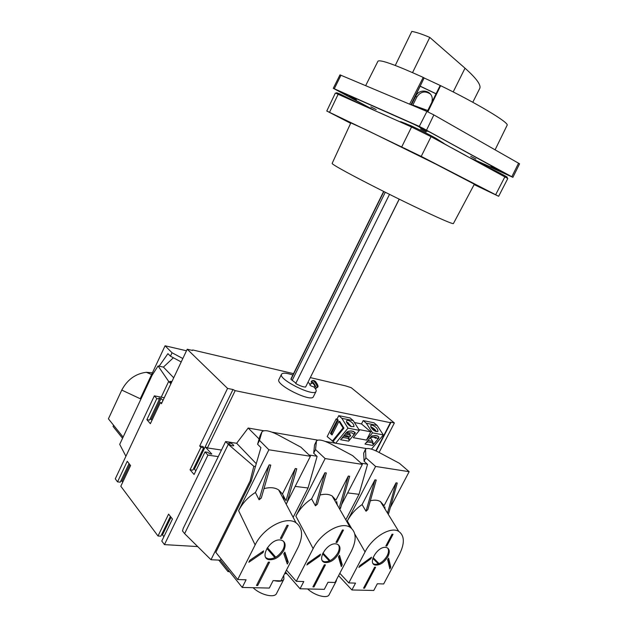 <?xml version="1.0" encoding="UTF-8"?>
<svg xmlns="http://www.w3.org/2000/svg" width="628" height="628" viewBox="0 0 628 628"><rect width="100%" height="100%" fill="white"/><g stroke="black" fill="none" stroke-linecap="round" stroke-linejoin="round"><path stroke-width="0.94" d="M253.068 587.698L253.798 588.342C261.217 595.179 274.679 598.154 276.548 593.484L283.903 579.11L283.746 575.413M197.687 546.572L164.45 544.617L161.781 541.046L172.457 519.042L168.602 514.12L158.013 536.006L120.812 486.245L130.585 465.56L127.249 461.297L117.538 481.872L115.277 478.85L154.355 395.86L156.819 398.584L146.889 419.653L150.367 423.696L160.376 402.524L161.451 403.71L187.222 349.223L192.498 350.455L192.309 350.079L193.047 350.031L293.527 373.652M163.884 536.712L162.503 534.883L161.498 534.813M170.408 516.42L160.831 536.186L158.013 536.006M122.735 482.171L121.981 481.174L120.796 481.04M129.038 463.582L120.254 482.171L117.538 481.872M315.656 381.62L314.997 381.125M316.072 391.354L313.411 396.668C311.567 402.823 275.127 384.736 278.911 379.54L281.54 374.209C277.811 379.273 314.29 397.383 316.072 391.354C316.52 390.333 315.751 388.842 313.757 386.879C311.409 386.236 310.059 385.506 309.698 384.689L312.132 383.049M310.483 384.155L307.971 382.421M292.852 375.018C286.47 372.891 282.694 372.616 281.54 374.209M314.118 387.248L314.683 386.864C314.809 385.466 314.008 384.163 312.289 382.939M315.052 388.3L315.688 388.504C317.478 388.52 312.877 380.968 311.3 381.306L311.394 383.543M307.602 588.946L308.324 589.559C315.468 595.854 327.486 598.774 329.135 594.724L336.263 581.081L336.553 579.55M274.303 580.649C279.366 581.811 282.569 581.3 283.903 579.11M327.981 582.274L335.022 582.486L351.437 551.046C356.798 539.868 356.343 531.94 350.079 527.269C341.232 521.209 320.908 532.685 313.129 548.613L296.29 581.316L303.787 581.544L300.051 588.774L324.307 589.331L327.981 582.274L334.543 582.478M335.179 582.18L336.263 581.081M164.285 397.72L154.355 395.86M306.37 385.482L399.235 199.178M383.653 191.438L290.984 378.81L290.968 379.375L295.898 383.135M389.509 194.366L295.709 383.512C299.768 385.796 303.057 386.981 305.577 387.076L399.173 199.147M187.222 349.223L227.564 388.41L199.696 446.013L200.921 447.364L190.056 469.799L194.083 474.478L205.034 451.917L207.946 455.135L164.45 544.617M310.365 377.616L345.541 385.882L351.209 387.688L394.376 422.95L390.467 422.142L390.82 422.644L390.396 422.683L235.186 390.647L232.98 389.533L227.564 388.41M255.447 466.525L253.822 466.298L228.278 444.349L184.616 533.635L182.497 530.927L183.25 528.329L218.269 456.603L207.946 455.135M394.376 422.95L379.092 452.466M162.974 400.491L161.082 398.403L158.963 398.011L159.488 399.078L156.819 398.584M161.239 397.147L168.665 381.424L170.887 383.763L164.277 397.72M168.665 381.424L158.083 365.959L163.429 367.097L173.359 357.764M125.914 456.258L119.705 444.365L152.062 375.34L158.083 365.959M259.113 438.98L248.178 428.037L236.638 443.282L225.617 441.547L228.278 444.349M367.333 464.163L361.014 463.166M316.881 456.226L309.078 455.002M366.383 448.565L325.382 441.445M317.666 440.11L272.207 432.213M263.634 430.722L248.178 428.037M220.428 560.184L210.984 559.736L250.164 480.812L253.822 466.298M184.616 533.635L210.984 559.736M218.269 456.603L225.617 441.547M237.706 579.542L246.09 579.793L242.227 587.447L269.318 588.067L273.117 580.617L280.959 580.853L297.955 547.64C303.34 536.179 302.688 527.881 296 522.747C286.148 515.627 263.32 527.701 255.141 544.916L237.706 579.542L215.828 552.35L251.271 480.977L250.164 480.812M308.042 487.995L295.176 486.394M359.02 494.315L347.637 492.909M151.992 420.265L151.191 419.339L150.013 419.143M159.488 399.078L149.566 420.093L146.889 419.653M160.376 402.524L161.883 402.799M151.191 419.339L161.082 398.403M195.865 470.819L194.39 469.116L193.393 468.99M199.696 446.013L203.009 446.508L203.684 447.772L192.835 470.152L190.056 469.799M205.034 451.917L207.805 452.317L209.603 453.769L211.801 454.083L205.199 446.83L207.381 447.937L221.472 450.041M203.684 447.772L200.921 447.364M194.39 469.116L232.98 389.533M129.823 464.579L121.981 481.174M171.052 517.244L162.503 534.883M171.962 381.494L169.921 381.408L171.318 382.86M173.713 377.797L163.429 367.097M229.071 444.082C231.065 445.637 232.627 446.155 233.757 445.637C232.611 443.737 230.923 442.921 228.702 443.203L229.071 444.082M256.263 463.707L236.638 443.282M385.286 192.262L292.381 379.964M383.873 191.548L290.968 379.375M346.358 172.096C362.168 180.707 390.49 195.065 414.072 206.392C438.909 218.238 452.011 223.976 453.392 223.599L474.352 184.2L435.651 164.034L366.226 129.855L350.84 122.892L332.134 163.406C331.922 163.9 336.663 166.805 346.358 172.096M347.59 121.314L338.963 116.989M339.858 117.412L349.333 122.256L339.858 117.412M337.825 116.439L342.511 118.739M343.924 119.446L346.782 120.882M480.593 187.301L486.543 190.276L480.593 187.301M408.82 150.43L415.461 153.758L408.82 150.43M339.512 117.318L345.855 120.49L339.512 117.318M437.504 139.966L448.274 146.018M397.932 120.898L405.515 124.179M483.113 164.913C492.14 169.011 508.099 177.198 507.283 177.308L506.977 177.905M350.652 123.308L326.78 111.015L335.376 93.023L411.552 127.013L431.051 136.668L507.809 178.509L498.648 196.289L474.148 184.593M326.78 111.015L421.223 156.396L498.648 196.289M413.86 152.871L412.266 152.07M417.102 154.488L404.181 148.145L417.102 154.488M488.419 191.148L487.87 190.873M485.397 189.632L480.247 187.081M479.007 186.485L484.007 188.934M407.007 149.495L408.357 150.139M417.494 154.708L416.725 154.3M405.468 124.281L405.751 123.7L410.265 125.427C419.543 129.525 438.713 139.416 437.708 139.565L437.426 140.13M336.341 93.313L336.632 92.709L339.999 93.996L360.182 103.973M379.281 112.538L389.305 117.036M451.454 147.737L466.196 155.736M426.067 109.876L425.556 110.897M424.559 109.311L424.081 110.269L424.559 109.311M372.475 109.484L333.28 88.312L339.984 74.858L426.914 111.462L433.87 114.908L519.584 163.806L512.895 177.324L471.816 158.79M333.28 88.312L419.292 126.393L512.895 177.324M412.839 105.072L427.77 110.528M395.271 65.445L411.811 31.4C416.466 32.264 422.456 34.265 429.78 37.413L465.018 68.193C476.126 78.092 481.072 84.764 479.847 88.234L472.79 102.27M429.78 37.413L412.557 72.605M374.406 110.355L344.913 94.49L340.588 91.892L343.375 92.944L413.577 124.101L432.307 133.379L505.54 173.658L469.877 157.738M349.38 96.186L356.382 99.797L349.38 96.186M419.873 127.531L427.252 131.338L419.873 127.531M370.826 106.838L376.211 109.617L370.826 106.838M420.611 129.046L426.2 131.935L420.611 129.046M470.749 156.356L475.906 159.01L470.749 156.356M491.041 166.389L497.627 169.764L491.041 166.389M436.138 138.443L444.231 143.6M401.394 122.334L400.609 121.651L406.183 123.747M374.257 110.285L335.336 89.357L422.942 128.238L510.823 176.319L470.027 157.816M377.962 61.214L377.985 61.159C380.325 59.409 395.397 64.817 423.217 77.401L409.644 104.169M411.175 104.821L424.112 77.958L423.217 77.401M424.112 77.958L440.636 85.667C478.018 103.871 509.591 122.97 507.11 125.262L507.086 125.31M416.921 107.247L417.228 106.634M412.902 105.551L413.091 105.159M411.434 104.931L415.736 96.194C419.276 87.881 432.394 90.275 432.284 99.326L431.946 102.097M420.289 86.295L436.044 93.815M412.659 105.449L416.741 97.152C420.462 91.57 424.999 90.534 430.361 94.043M415.014 106.438L415.257 105.928M415.995 106.854L416.278 106.289M410.947 104.719L420.101 86.107L436.083 93.737L440.134 85.565M427.236 111.603L436.083 93.737M440.636 85.667L427.849 111.87M242.227 587.447L220.397 560.239L221.08 558.873M280.386 538.392L281.587 538.479L288.228 525.393L287.035 525.291L280.386 538.392M280.206 539.978C270.181 538.714 259.113 557.664 268.69 559.642C274.562 560.239 279.593 557.177 283.778 550.458C286.156 545.073 285.34 541.642 281.344 540.151L280.206 539.978M283.77 553.723L287.302 564.062L288.276 562.154L284.861 552.138L283.77 553.723M249.842 560.278L248.845 562.256L263.069 552.546L263.611 550.889L249.842 560.278M268.344 562.123L256.483 585.484L257.7 585.516L269.553 562.178L268.344 562.123M287.184 502.204L310.405 456.266L300.851 447.152L277.67 434.686C269.475 430.643 264.255 429.662 262.002 431.734L260.047 435.73L257.59 444.239L259.497 440.377L268.878 449.781L238.609 510.697C242.502 503.146 248.099 497.078 255.408 492.485L259.097 499.794L261.279 498.028L270.786 465.081L269.176 464.853L259.097 499.794M257.59 444.239L260.918 447.607L251.271 480.977M286.965 502.643L286.187 504.174M310.405 456.266L268.878 449.781M262.002 431.734L259.497 440.377M283.244 495.649L284.28 500.563M282.459 493.993L286.023 500.72L295.27 468.551L282.459 493.993L278.659 489.919C274.805 487.469 269.914 487.045 263.98 488.655M255.408 492.485L269.176 464.853M287.02 502.777L296.793 468.771L295.27 468.551M218.78 560.105L227.98 571.606L229.565 571.668M228.576 570.428L227.98 571.606M275.747 557.193L267.402 547.647M280.787 537.599L281.587 538.479M262.371 551.737L263.069 552.546M265.903 557.688L267.936 558.771C273.808 559.375 278.832 556.314 283.016 549.602C284.672 546.187 284.814 543.393 283.44 541.203M286.706 562.311L287.326 561.087L288.276 562.154M256.938 584.59L257.7 585.516M268.392 562.123L258.783 580.955M284.555 552.609L287.239 560.482M274.907 557.64L266.892 548.456M287.326 561.087L287.169 560.623M293.143 517.339L308.034 488.019L317.093 456.43L313.686 453.204L315.531 449.554L325.131 458.566L295.874 516.122C299.627 508.986 304.87 503.232 311.59 498.868L315.437 505.823L317.415 504.143L326.34 472.955L324.904 472.751L315.437 505.823M335.98 542.38L337.055 542.451L343.469 530.087L342.401 529.993L335.98 542.38M335.76 543.864C326.733 542.71 316.167 560.828 324.872 562.5C330.1 562.947 334.677 560.035 338.61 553.747C340.941 548.597 340.298 545.355 336.679 544.005L335.76 543.864M338.484 556.832L341.302 566.597L342.236 564.792L339.52 555.333L338.484 556.832M307.838 563.112L306.872 564.98L319.958 555.78L320.5 554.218L307.838 563.112M324.346 564.808L312.893 586.905L313.984 586.929L325.43 564.855L324.346 564.808M285.481 572.022L300.051 588.774M296.29 581.316L286.478 570.075M341.561 504.692L362.356 464.382L352.661 455.638L330.524 443.784C323.09 440.095 318.412 439.129 316.481 440.911L314.557 444.907L313.686 453.204M340.078 507.557L339.465 508.751M362.356 464.382L325.131 458.566M316.481 440.911L315.531 449.554M336.687 501.489L337.26 504.896M320.013 495.045C324.904 493.749 328.962 494.079 332.173 496.018L335.917 500.147L348.305 476.063L339.599 506.56M311.59 498.868L324.904 472.751M340.47 508.499L349.67 476.26L348.305 476.063M284.767 573.403L287.035 573.811M285.771 572.359L285.057 573.741M330.116 560.631L322.949 552.978M336.325 541.705L337.055 542.451M319.291 555.066L319.958 555.78M322.478 560.867L324.103 561.675C329.331 562.123 333.908 559.21 337.833 552.938C339.497 549.563 339.67 546.839 338.351 544.782M340.769 564.753L341.279 563.779L342.236 564.792M313.286 586.144L313.984 586.929M339.144 555.906L341.24 563.167M329.355 560.992L322.58 553.755M341.279 563.779L341.153 563.332M345.808 519.819L359.012 494.338L367.545 464.351L364.091 461.258L365.881 457.804L375.599 466.447L347.315 520.997C350.934 514.23 355.864 508.766 362.081 504.606L366.022 511.231L367.827 509.63L376.243 480.028L374.947 479.839L366.022 511.231M377.326 583.773L383.669 583.962L399.541 554.116C404.848 543.244 404.581 535.668 398.741 531.398C390.765 526.162 372.483 537.089 365.056 551.918L348.791 582.91L355.526 583.114L351.916 589.967L373.77 590.469L377.326 583.773M385.859 545.952L386.832 546.022L393.026 534.295L392.06 534.216L385.859 545.952M385.616 547.365C377.444 546.289 367.325 563.638 375.261 565.059C379.956 565.388 384.155 562.61 387.861 556.706C390.153 551.777 389.65 548.699 386.361 547.467L385.616 547.365M387.649 559.634L389.87 568.874L390.773 567.163L388.63 558.206L387.649 559.634M359.805 565.655L358.871 567.422L370.967 558.685L371.509 557.201L359.805 565.655M374.626 567.217L363.549 588.177L364.53 588.201L375.599 567.265L374.626 567.217M338.594 575.648L351.916 589.967M348.791 582.91L339.819 573.309M390.341 507.518L409.158 471.691L399.4 463.291L378.221 451.995C371.423 448.604 367.192 447.67 365.52 449.193L363.667 453.173L364.091 461.258M387.955 512.055L387.46 512.998M409.158 471.691L375.599 466.447M365.52 449.193L365.881 457.804M384.783 506.851L385.019 509.025M370.339 500.799C374.398 499.762 377.773 500.029 380.458 501.584L384.069 505.689L396.048 482.83L387.837 511.812M362.081 504.606L374.947 479.839M388.599 513.649L397.281 483.01L396.048 482.83M379.061 563.622L373.063 557.593M386.165 545.371L386.832 546.022M370.339 558.049L370.967 558.685M373.189 563.669L374.484 564.266C379.179 564.611 383.378 561.832 387.076 555.937C388.748 552.616 388.952 549.987 387.696 548.048M389.407 566.951L389.807 566.197L390.773 567.163M363.895 587.525L364.53 588.201M388.198 558.865L389.807 565.585M378.346 563.913L372.812 558.331M389.807 566.197L389.705 565.781M159.143 366.179L167.927 353.658L170.447 356.202L172.056 352.771L165.078 345.785L140.264 398.749L121.761 390.082L108.416 418.829L123.112 437.096M122.554 438.281L113.04 426.42L113.582 425.25M121.761 390.082C127.335 379.634 135.515 373.707 146.3 372.286L152.423 372.804M170.447 356.202L181.202 361.956M172.056 352.771L182.819 358.525M165.078 345.785L186.492 350.777M335.101 443.132L327.18 436.601L336.153 418.892L337.322 419.912L330.438 433.493L332.039 434.945L338.947 421.333L343.053 427.958L332.267 441.217M344.042 435.471L347.072 435.761L349.396 436.962L350.4 436.036L350.683 435.691L348.422 434.521L345.165 434.105M350.683 435.691L348.791 432.661M376.541 437.763L375.913 438.336L373.621 437.112M346.091 432.967L348.462 432.7M370.928 427.268L371.729 427.621L372.655 429.042L372.153 428.948M374.578 430.902L374.045 430.078L373.786 430.392M371.493 427.354L372.38 427.566L373.479 429.207L373.008 429.772M372.859 442.677L373.542 443.745L372.671 445.433L378.723 438.195L378.464 437.795M374.045 430.078L375.073 430.282L374.508 429.403L373.479 429.207M374.508 429.403L373.762 430.298M346.719 432.205L340.58 439.718L348.642 441.154L355.409 432.928L353.431 431.365L351.06 430.918L348.312 431.287L346.719 432.205M378.723 438.195L378.888 437.049L377.514 435.926L375.261 435.502L371.721 435.989L365.001 444.067L372.671 445.433M348.791 438.226L349.529 439.412L348.642 441.154M370.324 437.669L372.726 441.413L367.937 440.534M348.281 436.389L348.681 437.025L343.547 436.083M366.642 442.104L366.925 442.552L366.352 442.45M367.247 441.374L366.925 442.552M372.726 441.413L372.883 442.85L367.294 441.837M348.681 437.025L348.446 439.223L349.529 439.412M342.26 437.661L342.566 438.163L341.938 438.046M342.888 436.884L342.566 438.163M348.823 438.493L342.943 437.426M373.542 443.745L372.514 443.556L372.883 442.85M372.2 425.109C375.984 426.71 377.899 428.775 377.938 431.31L377.444 431.671C373.487 430.855 371.242 428.791 370.708 425.478L372.2 425.109M370.779 426.946L371.847 427.315M371.329 427.244L370.842 427.087M348.132 420.297C352.018 421.914 353.964 424.01 353.964 426.6L351.028 426.553C347.731 424.567 346.216 422.62 346.507 420.705L348.132 420.297M346.546 422.149L347.936 422.628L351.17 426.616M350.911 426.49L347.826 422.73L346.601 422.291M371.093 437.465L374.272 437.025L376.039 437.355L377.703 438.697L378.912 437.253L377.404 436.028L375.191 435.612L372.302 436.013L371.093 437.465L370.834 437.057M332.267 434.505L331.317 433.658L338.202 420.093L337.032 419.064L338.759 415.65L350.118 417.958L353.219 420.611L341.852 418.327L347.998 428.163L335.682 443.235M353.219 420.611L359.397 430.345L347.998 428.163M346.758 432.928L351.931 432.833L353.713 434.231L354.93 432.747L353.321 431.475L350.989 431.036L347.975 431.436L346.758 432.928L346.483 432.496M378.645 436.853L378.912 437.253M383.339 434.929L372.514 432.857L366.501 440.102L370.756 431.821L361.493 423.931L363.196 420.603L373.99 422.793L377.098 425.399L383.339 434.929L371.462 449.13M366.501 440.102L353.344 437.692L359.397 430.345M350.322 425.415L351.036 426.553M377.098 425.399L366.297 423.233L372.514 432.857M338.759 415.65L341.852 418.327M338.947 421.333L339.827 421.506L343.932 428.131L333.154 441.374M363.196 420.603L366.297 423.233M370.756 431.821L358.886 429.544M343.932 428.131L343.053 427.958M331.317 433.658L330.438 433.493M338.202 420.093L337.322 419.912M337.032 419.064L336.153 418.892M361.493 423.931L354.435 422.526M315.97 388.308L316.92 387.664C318.71 387.68 314.118 380.136 312.532 380.474L312.249 380.67M253.798 588.342L254.12 587.722M308.324 589.559L308.631 588.97M390.396 422.683L375.85 450.825M235.186 390.647L207.381 447.937M437.677 139.628L440.15 141.371M504.92 176.743L495.68 194.688M431.051 136.668L421.223 156.396M411.552 127.013L401.794 146.764M338.217 94.122L329.543 112.263M511.844 176.672L518.602 163.139M465.018 68.193L453.188 91.939M334.324 88.697L340.996 75.187M419.292 126.393L426.914 111.462M426.593 130.012L433.87 114.908M415.736 96.194L416.741 97.152M238.609 510.697L255.141 544.916M260.047 435.73L261.907 431.97M295.874 516.122L313.129 548.613M314.557 444.907L316.355 441.343M347.315 520.997L351.499 528.297M354.781 534.02L365.056 551.918M363.667 453.173L365.41 449.789M345.651 433.508L346.004 434.074M347.622 433.234L348.422 434.521M371.729 427.621L371.266 427.833M375.411 431.334C375.63 430.133 374.673 428.948 372.553 427.778M315.178 381.165C318.082 384.823 318.749 386.942 317.179 387.515M314.236 380.537L312.532 380.474L311.3 381.306M376.172 450.967L390.82 422.644M440.04 141.308L437.638 139.699M423.845 110.175L424.316 109.225L423.845 110.175M377.985 61.159L365.677 85.604M507.11 125.262L495.123 149.77M296 522.747L278.659 489.919M268.69 559.642L267.936 558.771M350.079 527.269L332.173 496.018M324.872 562.5L324.103 561.675M398.741 531.398L380.458 501.584M375.261 565.059L374.484 564.266M146.3 372.286L151.607 374.539M376.078 431.585C376.156 430.604 374.924 429.269 372.38 427.566"/></g></svg>
